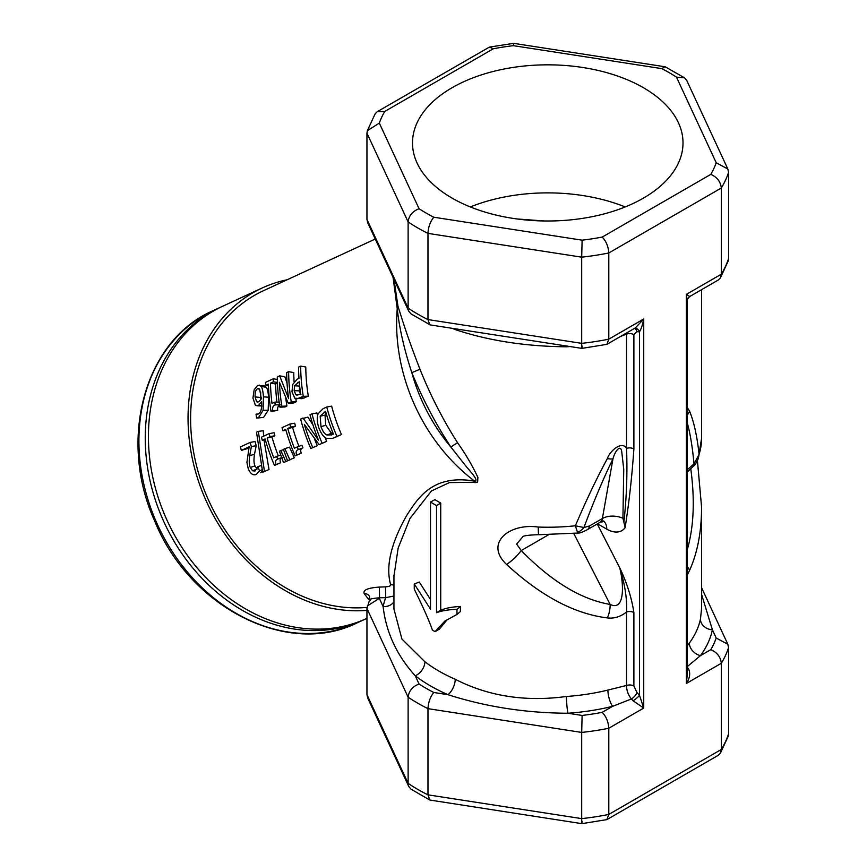 <?xml version="1.0" encoding="UTF-8"?>
<svg xmlns="http://www.w3.org/2000/svg" width="867" height="867" viewBox="0 0 867 867"><rect width="100%" height="100%" fill="white"/><g stroke="black" fill="none" stroke-linecap="round" stroke-linejoin="round"><path stroke-width="1.3" d="M366.947 618.334L366.828 618.399A171.915 140.172 -114.8 0 1 173.118 532.533A171.915 140.172 -114.8 0 1 222.537 306.311L262.159 287.996A171.915 140.172 65.2 0 0 212.74 514.218A171.915 140.172 65.2 0 0 366.947 610.39M544.064 220.977L516.819 218.939M625.194 206.942A135.252 78.084 0 0 0 470.337 206.942M452.13 198.131A135.252 78.084 180 0 1 412.508 142.925A135.252 78.084 180 0 1 547.76 64.83A135.252 78.084 180 0 1 683.012 142.925A135.252 78.084 180 0 1 599.52 215.059A135.252 78.084 180 0 1 452.13 198.131M367.012 607.42A168.892 137.712 -114.8 0 1 200.472 479.375A168.892 137.712 -114.8 0 1 263.416 290.738L375.259 239.032M393.076 277.418L397.238 308.663C399.286 327.964 404.141 349.293 411.814 372.658C422.467 398.755 435.494 423.573 450.916 447.112L464.138 463.856C468.353 469.643 479.917 480.871 474.574 481.098C432.687 474.032 418.002 497.777 406.33 516.071C390.789 543.837 385.566 566.715 390.649 584.694C391.115 585.756 389.391 586.493 385.479 586.894L379.41 587.067C367.76 587.891 362.709 590.091 364.238 593.657L368.421 599.13L369.797 599.444M277.44 383.073L275.587 383.929A168.892 137.712 65.2 0 0 276.92 402.125M280.334 404.824C278.177 405.583 277.299 407.447 277.689 410.416L271.003 411.37A174.928 142.632 -114.8 0 1 268.412 384.124L265.605 385.425A174.928 142.632 -114.8 0 1 265.551 382.369L273.289 378.792A174.928 142.632 65.2 0 0 273.333 381.859L270.461 383.181A174.928 142.632 65.2 0 0 272.01 403.437L274.893 402.104A174.928 142.632 65.2 0 0 275.272 404.878C273.116 405.626 272.238 407.533 272.639 410.611L271.003 411.37M250.184 442.408A174.928 142.632 65.2 0 0 251.354 446.646L249.729 455.565C248.937 461.016 249.132 464.994 250.325 467.486L252.546 470.77L254.963 471.041L257.857 466.728A174.928 142.632 65.2 0 0 259.547 470.846L256.22 474.444C253.034 475.669 250.379 473.75 248.244 468.7L246.9 462.469L249.143 446.798L241.362 450.396A174.928 142.632 -114.8 0 1 240.408 446.928L250.184 442.408L255.082 441.541A168.892 137.712 65.2 0 0 256.209 445.638L254.508 454.308C253.673 459.608 253.825 463.455 254.974 465.872L257.152 469.025M262.419 471.323L260.414 472.688M248.829 448.196L241.362 450.396M269.171 433.63A174.928 142.632 65.2 0 0 270.005 436.686L267.123 438.019A174.928 142.632 65.2 0 0 273.766 457.787L276.638 456.465A174.928 142.632 65.2 0 0 277.7 459.12C275.489 459.878 274.958 461.721 276.107 464.647L274.46 465.406A174.928 142.632 -114.8 0 1 265.085 438.962L262.267 440.263A174.928 142.632 -114.8 0 1 261.433 437.206L269.171 433.63L274.059 432.763A168.892 137.712 65.2 0 0 274.872 435.711L271.989 437.044A168.892 137.712 65.2 0 0 278.296 455.869M282.295 457.364C280.095 458.134 279.542 459.933 280.648 462.761L274.46 465.406M290.326 459.597L283.498 462.642L279.412 451.176L280.81 450.526L285.828 461.569L283.498 462.642M302.984 417.992L318.503 440.187A174.928 142.632 -114.8 0 1 309.996 414.751L311.957 413.841A174.928 142.632 65.2 0 0 322.134 443.254L319.143 444.63L304.339 424.397A174.928 142.632 65.2 0 0 312.759 447.589L310.787 448.499A174.928 142.632 -114.8 0 1 300.621 419.086L307.883 417.125L312.933 424.808M311.957 413.841L316.856 412.974A168.892 137.712 65.2 0 0 317.582 415.629M325.017 437.391A168.892 137.712 65.2 0 0 326.675 441.368L319.143 444.63M314.439 438.691A168.892 137.712 65.2 0 0 317.3 445.703L310.787 448.499M326.74 407.013L331.638 406.146A168.892 137.712 65.2 0 0 341.457 434.54L332.679 438.355L326.664 438.431C323.499 436.925 320.866 433.327 318.774 427.626C316.986 421.98 316.769 417.33 318.135 413.689L323.098 408.693L326.74 407.013A174.928 142.632 65.2 0 0 336.916 436.415L333.307 438.084L337.848 436.209M289.806 424.082A174.928 142.632 65.2 0 0 290.64 427.138L287.768 428.471A174.928 142.632 65.2 0 0 294.401 448.25L297.273 446.917A174.928 142.632 65.2 0 0 298.335 449.572C296.124 450.331 295.593 452.173 296.742 455.099L295.094 455.858A174.928 142.632 -114.8 0 1 285.72 429.414L282.913 430.715A174.928 142.632 -114.8 0 1 282.068 427.659L289.806 424.082L294.704 423.215A168.892 137.712 65.2 0 0 295.506 426.174L292.634 427.496A168.892 137.712 65.2 0 0 298.931 446.332M297.273 446.917L301.911 445.259A168.892 137.712 65.2 0 0 302.941 447.827C300.73 448.597 300.177 450.396 301.282 453.213L295.094 455.858M284.82 448.673L289.502 447.144L294.357 457.798L287.508 460.789L283.422 449.323L284.82 448.673L289.827 459.716L287.508 460.789M263.991 439.916L269.008 469.513L262.658 472.287L256.513 432.2L258.312 431.376L264.478 471.442L262.658 472.287M258.312 431.376L263.265 430.736L263.644 436.177M300.654 366.134L305.78 366.99A168.892 137.712 65.2 0 0 308.316 396.154L301.879 398.679L294.845 398.213L291.973 391.851L292.678 384.482L297.186 379.161L298.974 378.326A174.928 142.632 -114.8 0 1 298.551 367.109L300.654 366.134A174.928 142.632 65.2 0 0 303.277 396.349L296.893 398.853M279.651 375.844L288.646 398.636A174.928 142.632 -114.8 0 1 286.663 372.604L288.635 371.694A174.928 142.632 65.2 0 0 291.247 401.909L288.256 403.285L279.412 382.293A174.928 142.632 65.2 0 0 281.873 406.244L279.911 407.154A174.928 142.632 -114.8 0 1 277.288 376.939L279.651 375.844L284.788 376.69L287.042 383.062M288.635 371.694L293.761 372.539A168.892 137.712 65.2 0 0 294.076 381.729M295.82 398.712A168.892 137.712 65.2 0 0 296.297 401.714L293.295 403.101L288.256 403.285M285.774 398.029A168.892 137.712 65.2 0 0 286.912 406.049L284.95 406.959L279.911 407.154M258.03 414.101L256.123 414.123L258.236 414.014C260.869 412.725 261.997 408.639 261.617 401.757L258.539 405.388L256.903 405.789L255.288 405.019L252.947 398.094L254.139 389.847L257.651 385.382L264.489 385.956L266.31 387.267C267.437 388.795 268.196 392.112 268.575 397.216L268.185 410.243L263.546 417.439L256.632 418.067A174.928 142.632 -114.8 0 1 256.036 414.166L257.109 414.285M258.637 401.833L256.556 401.692L255.104 396.923C254.974 392.263 255.841 389.511 257.683 388.676L258.539 388.524M260.696 392.317L260.599 400.066M259.266 388.904L257.683 388.676L259.71 389.467L261.357 398.842L258.68 401.811L256.556 401.692L257.423 402.104M259.32 385.1L261.173 386.487C262.311 388.091 263.069 391.537 263.46 396.826L263.113 410.286L258.507 417.656L256.632 418.067M266.31 387.267L261.173 386.487M286.912 406.049L281.873 406.244M296.297 401.714L291.247 401.909M294.151 390.703L294.574 385.804L299.234 381.762A174.928 142.632 65.2 0 0 300.621 393.835L297.056 395.157L295.885 394.799L294.151 390.703L299.234 390.833L300.957 394.767M299.234 390.833L299.679 386.086L294.574 385.804M308.316 396.154L303.277 396.349M269.008 469.513L264.478 471.442M294.357 457.798L289.827 459.716M285.915 430.119L282.913 430.715M301.282 453.213L296.742 455.099M302.941 447.827L298.335 449.572M292.634 427.496L287.768 428.471M295.506 426.174L290.64 427.138M326.09 413.169L325.017 415.12L325.732 425.274L331.541 433.316L326.924 435.017C324.572 433.966 322.6 431.181 320.985 426.662L320.172 416.171L325.58 411.424A174.928 142.632 65.2 0 0 333.416 434.074L331.205 435.082M325.017 415.12L320.172 416.171M331.812 434.822L326.924 435.017M331.541 433.316L333.275 433.749M341.457 434.54L336.916 436.415M317.3 445.703L312.759 447.589M326.675 441.368L322.134 443.254M290.347 459.651L285.828 461.569M283.52 449.637L280.81 450.526M265.28 439.656L262.267 440.263M280.648 462.761L276.107 464.647M281.623 457.624L277.7 459.12M280.702 455.012L276.638 456.465M271.989 437.044L267.123 438.019M274.872 435.711L270.005 436.686M262.062 469.827L259.547 470.846M261.108 465.536L257.857 466.728M256.209 445.638L251.354 446.646M268.467 385.848L265.605 385.425M277.689 410.416L272.639 410.611M279.542 404.835L275.272 404.878M279.152 402.136L274.893 402.104M275.587 383.929L270.461 383.181M277.418 382.445L273.333 381.859M277.332 379.464L273.289 378.792M456.974 609.328L456.974 614.432L444.76 621.162L435.093 631.642A159.842 92.281 180 0 1 432.416 630.071C429.078 620.534 423.02 606.9 414.263 589.159L414.263 583.979L430.509 609.165L430.509 502.026A159.842 92.281 0 0 0 436.524 505.58L436.524 612.709C441.867 610.715 448.673 609.588 456.974 609.328L460.399 606.466L460.399 611.571L456.974 614.432M430.509 502.026L434.941 499.663A153.817 88.802 0 0 0 440.729 503.077L440.729 610.216L436.524 612.709M440.729 610.216C445.855 608.092 452.411 606.846 460.399 606.466M440.729 503.077L436.524 505.58M430.509 599.465L419.303 582.06L414.263 583.979M447.285 619.547L439.341 629.171L435.093 631.642M287.15 279.759A171.915 140.172 65.2 0 0 262.159 287.996M393.954 576.078L398.159 548.063L409.983 518.444L431.408 490.982L449.344 482.605L477.619 482.204L477.89 477.424C472.407 465.677 465.644 454.135 457.624 442.82C442.788 419.53 430.238 395.005 419.996 369.255L411.814 372.658A162.866 132.792 -114.8 0 0 450.916 447.112A6.036 0.629 146.7 0 1 457.624 442.82M475.073 482.756A6.036 2.85 99.2 0 0 474.574 481.098A168.892 137.712 65.2 0 1 397.238 308.663A6.036 4.389 160.7 0 0 398.007 306.441L393.954 279.304M419.986 369.255C412.226 349.444 405.572 330.609 400.045 312.749L398.007 306.441M390.649 584.694A6.036 5.787 153.2 0 1 393.954 585.377M385.479 586.894L385.75 597.645L393.954 596.019M379.41 587.067L379.518 597.797L385.75 597.645A165.879 95.771 0 0 0 383.116 606.542A12.062 9.775 -168 0 0 393.954 601.655M364.238 593.657A6.036 5.722 148.3 0 1 369.461 596.279L369.689 599.736L366.947 608.461L366.947 694.64L408.129 783.389A183.977 106.218 0 0 0 427.973 794.844L581.692 818.621A183.977 106.218 0 0 0 608.797 814.427L721.322 749.467A183.977 106.218 0 0 0 728.583 733.818L728.182 736.311L720.336 753.282L721.322 749.467L721.322 663.277L686.382 683.445C689.861 678.135 690.566 673.236 688.517 668.76A12.062 6.969 -120 0 0 687.271 667.352M370.144 600.354C368.388 599.314 371.51 598.468 379.518 597.797A171.915 99.25 0 0 0 379.323 598.36L367.348 605.957M368.421 599.13L369.906 599.054M620.512 336.472L626.527 334.088L626.527 448.391C627.502 472.753 626.624 497.365 623.893 522.237L625.129 527.656C629.128 502.166 632.043 475.918 633.885 448.922A6.036 3.479 -0 0 0 626.527 448.391C621.921 440.36 609.729 451.068 607.377 458.578C597.049 477.533 586.374 499.934 575.352 525.792A153.817 88.802 180 0 1 538.288 527.06C508.723 522.844 484.274 543.62 506.61 564.46A18.099 4.769 -43.9 0 0 521.24 550.545L516.624 544.108L522.498 537.096C522.768 535.806 528.176 535.004 538.754 534.69M633.885 448.922L633.885 334.619L636.974 331.617A18.099 10.447 -120 0 0 639.467 331.79L639.467 695.28A6.036 1.279 -38.8 0 1 633.073 700.774L643.737 708.068L639.467 695.28A18.099 10.447 -120 0 0 636.974 692.56L633.885 685.992A6.036 3.479 0 0 0 626.527 685.461L607.897 690.078A153.817 88.802 180 0 1 566.476 696.483C525.532 702.01 488.446 696.277 455.229 679.273A153.817 88.802 180 0 1 424.895 661.77L401.898 639.022L393.943 609.057L393.954 575.114M506.61 564.46C540.921 596.062 574.507 613.879 607.377 617.922C614.096 618.745 620.479 616.773 626.527 612.015L626.527 685.461C626.559 690.403 628.185 694.901 631.404 698.965A12.062 6.969 60 0 1 633.073 700.774M452.444 328.355A153.817 88.802 0 0 0 455.229 329.59C488.468 340.677 525.543 346.41 566.476 346.8A153.817 88.802 0 0 0 569.944 346.54M698.26 458.773L701.576 438.42A153.817 88.802 180 0 1 699.084 454.351L694.001 463.964A12.062 0.813 36.4 0 0 695.334 464.484L698.271 458.741L699.084 454.351C697.068 436.025 693.893 421.622 689.558 411.131L687.271 407.544M687.271 574.821L689.547 570.464C697.512 552.734 701.522 531.644 701.576 507.228L697.447 460.865M701.576 608.656L700.438 619.146A153.817 88.802 180 0 1 689.341 643.054L687.271 645.807M636.974 692.56A6.036 2.254 -46.5 0 1 631.404 698.965L612.611 706.334A12.062 3.847 76.2 0 1 607.897 690.078M633.885 685.992L633.885 612.536A6.036 3.479 0 0 0 626.527 612.015C627.188 598.815 624.901 584.044 619.677 567.701C623.687 582.689 625.389 611.799 610.162 604.44C581.15 599.487 551.52 581.519 521.24 550.545L548.377 534.874M634.796 328.235A6.036 4.758 84.9 0 1 639.467 331.79C641.201 328.994 642.62 324.724 643.737 318.991L635.424 327.856L606.867 344.351L608.797 339.16L608.797 252.969L721.322 188.009A183.977 106.218 0 0 0 728.583 172.36L727.825 168.989L686.729 80.425L684.486 77.813L665.184 66.792L513.654 43.35L513.416 45.669L661.727 68.612L665.184 66.792M633.885 334.619A6.036 3.479 0 0 0 626.527 334.088L626.538 333.004M636.974 331.617A6.036 4.378 101.7 0 0 634.546 328.376M577.465 532.175L578.3 533.032C579.774 533.162 582.743 532.067 587.219 529.737A12.062 6.969 -120 0 0 589.56 525.933L583.914 527.526L575.352 525.792L577.465 532.175A12.062 10.664 -61.1 0 0 583.914 527.526C593.906 500.942 603.584 478.064 612.947 458.903C614.508 452.379 620.241 443.481 621.704 451.36L623.741 469.242L622.929 518.26L623.893 522.227M607.377 458.578A18.099 6.849 26.1 0 0 612.947 458.903L602.37 518.542A12.062 6.969 60 0 1 600.018 522.346L604.191 521.392L603.031 520.85M538.288 527.06A18.099 0.91 92 0 0 538.754 534.711M607.377 617.922A18.099 9.504 -81.2 0 0 610.162 604.44L573.802 533.53M687.271 669.389A6.036 1.279 141.2 0 0 688.517 668.76M687.26 674.526L686.382 683.445L686.382 294.368L687.26 300.827L687.271 674.526M687.26 300.849C686.675 300.253 687.488 298.812 689.709 296.525L686.382 294.368L721.322 274.2L721.322 188.009C720.65 181.723 717.15 177.182 710.81 174.375L602.24 237.059C606.174 241.254 608.363 246.553 608.797 252.969A183.977 106.218 0 0 1 581.692 257.163L581.692 343.354C581.724 348.935 581.865 349.834 582.115 346.063M687.271 471.897L695.334 464.484A12.062 0.813 36.4 0 0 695.334 464.463M687.271 422.901C690.273 433.684 692.516 447.383 694.001 463.964L687.694 469.285A12.062 6.969 60 0 1 687.271 470.77M689.558 570.475A18.099 8.139 -156.7 0 0 687.271 566.617M689.558 411.131A18.099 15.389 161 0 1 687.271 415.033M455.229 329.59A12.062 5.928 113.5 0 0 455.197 328.788M689.709 296.525L718.255 280.052L720.336 278.004L721.322 274.2A183.977 106.218 180 0 0 728.583 258.539L728.583 172.36M720.336 278.004L728.182 261.043L728.583 258.539M606.867 344.351L581.876 348.382L430.346 324.941L411.045 313.919L408.801 311.296L408.129 308.121L408.129 221.93A183.977 106.218 0 0 0 427.973 233.386L581.692 257.163L582.115 240.17L433.793 217.227C430.281 221.562 428.341 226.948 427.973 233.386L427.973 319.576A183.977 106.218 180 0 1 408.129 308.121L366.947 219.373L366.947 133.182L408.129 221.93C408.834 215.688 412.475 211.288 419.064 208.719L379.323 123.092L367.348 130.689L366.947 133.182M408.801 311.296L367.695 222.743L366.947 219.373M429.804 324.767L427.973 319.576L581.692 343.354A183.977 106.218 180 0 0 608.797 339.16L643.737 318.991L643.737 708.068L608.797 728.247L608.797 814.427L606.867 819.618L581.876 823.65L429.804 800.035L427.973 794.844L427.973 708.653A183.977 106.218 180 0 1 408.129 697.198L408.129 783.389L408.801 786.575L367.695 698.011L366.947 694.64M566.476 696.483A12.062 1.203 -94 0 0 567.939 713.248A165.879 95.771 0 0 0 612.611 706.334L602.24 712.327C606.174 716.521 608.363 721.821 608.797 728.247A183.977 106.218 180 0 1 581.692 732.431L582.115 715.438A171.915 99.25 0 0 0 602.24 712.327M424.895 661.77A12.062 7.868 -52.5 0 1 415.26 675.805A165.879 95.771 0 0 0 447.968 694.684A12.062 5.928 113.5 0 0 455.229 679.273M379.323 598.36L383.116 606.542C386.075 632.303 396.793 655.398 415.26 675.805L419.064 683.987A171.915 99.25 0 0 0 433.793 692.495L447.968 694.684C485.867 706.833 525.857 713.021 567.939 713.248L582.115 715.438M689.341 643.054A12.062 9.071 -143.7 0 0 700.438 655.636A165.879 95.771 0 0 0 712.414 629.843A12.062 9.775 12 0 1 700.438 619.146M686.859 666.951L700.438 655.636L710.81 649.643A171.915 99.25 0 0 0 716.207 638.025L712.414 629.843L701.576 594.372M433.793 692.495C430.281 696.83 428.341 702.216 427.973 708.653L581.692 732.431L581.692 818.621C581.724 824.203 581.865 825.102 582.115 821.331M419.064 683.987C412.475 686.556 408.834 690.956 408.129 697.198L366.947 608.461M716.207 638.025L727.825 644.257L728.583 647.627L728.583 733.818M710.81 649.643C717.15 652.45 720.65 656.991 721.322 663.277A183.977 106.218 180 0 0 728.583 647.627M606.867 819.618L718.255 755.32L720.336 753.282M429.804 800.035L411.045 789.187L408.801 786.575M661.727 68.612A171.915 99.25 180 0 1 676.466 77.12L684.486 77.813M676.466 77.12L716.207 162.747L727.825 168.989M379.323 123.092A171.915 99.25 180 0 1 384.71 111.475L377.275 111.68L375.194 113.718L367.348 130.689M384.71 111.475L493.29 48.78L489.367 47.111L377.275 111.68M363.652 619.862L357.312 622.788A171.915 140.172 -114.8 0 1 157.935 525.575A171.915 140.172 -114.8 0 1 213.022 310.711L219.362 307.785A171.915 140.172 65.2 0 0 164.275 522.649A171.915 140.172 65.2 0 0 363.652 619.862L365.245 619.114M260.219 397.444L255.104 396.923M261.661 405.507L258.539 405.388M263.546 417.439L258.507 417.656M268.185 410.243L263.113 410.286M268.575 397.216L263.46 396.826M298.573 394.778L295.885 394.799M299.299 382.531L297.793 382.423M304.328 397.996L299.288 398.191M325.732 425.274L320.985 426.662M325.689 411.825L323.976 412.172M256.805 469.155L252.546 470.77M254.974 465.872L250.325 467.486M254.508 454.308L249.729 455.565M633.885 612.536C631.685 597.927 626.96 582.982 619.677 567.701L597.244 523.95M597.526 523.787L606.781 529.141A30.161 17.416 -120 0 0 625.129 527.656M606.781 529.141A18.099 10.447 120 0 0 603.757 521.338M622.929 518.26A18.099 12.181 10.1 0 0 602.37 518.542L589.56 525.933M690.826 469.242C694.987 500.107 693.795 526.93 687.271 549.732M716.207 162.747A171.915 99.25 180 0 1 710.81 174.375M602.24 237.059A171.915 99.25 180 0 1 582.115 240.17M433.793 217.227A171.915 99.25 180 0 1 419.064 208.719M493.29 48.78A171.915 99.25 180 0 1 513.416 45.669M219.362 307.785L220.966 307.059M357.312 622.788C287.53 657.706 189.201 607.312 154.391 520.33C117.749 439.016 144.822 339.972 213.022 310.711M256.903 405.789L261.964 405.984M393.954 575.981L393.943 575.179M701.576 609.057L701.576 507.228M701.576 438.42L701.576 289.676M578.3 533.021L538.765 534.722M587.208 529.737L600.018 522.346M701.576 587.696L727.825 644.257M489.367 47.111L513.654 43.35"/></g></svg>
